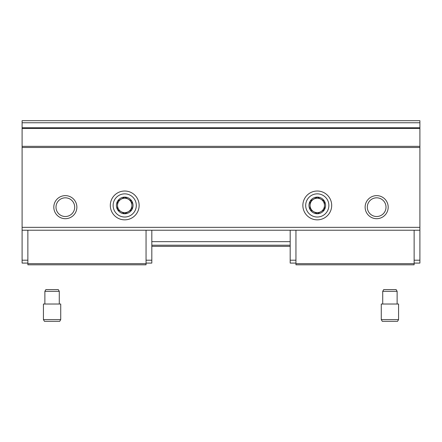 <?xml version="1.0" encoding="UTF-8"?>
<svg xmlns="http://www.w3.org/2000/svg" width="442" height="442" viewBox="0 0 442 442"><rect width="100%" height="100%" fill="white"/><g stroke="black" fill="none" stroke-linecap="round" stroke-linejoin="round"><path stroke-width="0.66" d="M22.1 122.754L419.9 122.754L419.9 120.683L22.1 120.683L22.1 230.227L419.9 230.227L419.9 263.084L414.137 263.084M419.9 122.754L419.9 230.227M22.1 127.749L419.9 127.749M110.307 205.436A14.415 14.415 0 0 0 131.926 217.917A14.415 14.415 0 0 0 131.926 192.95A14.415 14.415 0 0 0 110.307 205.436M302.864 205.436A14.415 14.415 0 0 0 324.483 217.917A14.415 14.415 0 0 0 324.483 192.95A14.415 14.415 0 0 0 302.864 205.436M365.131 207.165A11.531 11.531 0 0 0 382.424 217.149A11.531 11.531 0 0 0 382.424 197.176A11.531 11.531 0 0 0 365.131 207.165M53.808 207.165A11.531 11.531 0 0 0 71.107 217.149A11.531 11.531 0 0 0 71.107 197.176A11.531 11.531 0 0 0 53.808 207.165M290.184 246.365L151.816 246.365M290.184 245.216L151.816 245.216M290.184 241.658L151.816 241.658M22.1 128.467L419.9 128.467M22.1 146.341L419.9 146.341M55.996 207.165A9.343 9.343 0 0 0 70.013 215.26A9.343 9.343 0 0 0 70.013 199.071A9.343 9.343 0 0 0 55.996 207.165M367.313 207.165A9.343 9.343 0 0 0 381.336 215.26A9.343 9.343 0 0 0 381.336 199.071A9.343 9.343 0 0 0 367.313 207.165M414.137 230.227L414.137 264.813L295.947 264.813L295.947 263.664L414.137 263.664M290.184 230.227L290.184 263.084L295.947 263.084M295.947 230.227L295.947 263.664M381.275 319.583L382.269 321.317L397.568 321.317L398.568 319.583L398.568 304.019L381.275 304.019L381.275 319.583L398.568 319.583M382.717 304.019L382.717 291.333L397.126 291.333L397.126 304.019M382.717 291.333L383.711 289.604L396.131 289.604L397.126 291.333M27.863 263.664L146.053 263.664L146.053 264.813L27.863 264.813L27.863 230.227M151.816 230.227L151.816 263.084L146.053 263.084M22.1 230.227L22.1 263.084L27.863 263.084M146.053 263.664L146.053 230.227M43.432 319.583L44.432 321.317L59.731 321.317L60.725 319.583L60.725 304.019L43.432 304.019L43.432 319.583L60.725 319.583M44.874 304.019L44.874 291.333L59.283 291.333L59.283 304.019M44.874 291.333L45.869 289.604L58.289 289.604L59.283 291.333M317.279 213.757A8.321 8.321 0 0 1 310.074 209.596L317.279 213.757L324.483 209.596A8.321 8.321 0 0 1 317.279 213.757L310.074 209.596A8.321 8.321 0 0 1 310.074 201.276L310.074 209.596L310.074 201.276A8.321 8.321 0 0 1 317.279 197.11L310.074 201.276L317.279 197.11A8.321 8.321 0 0 1 324.483 209.596L324.483 201.276L317.279 197.11L324.483 201.276L324.483 209.596L317.279 213.757M305.693 205.436A11.586 11.586 0 0 1 323.074 195.403A11.586 11.586 0 0 1 323.074 215.469A11.586 11.586 0 0 1 305.693 205.436M310.074 205.436A7.205 7.205 0 0 1 320.881 199.193A7.205 7.205 0 0 1 317.279 212.641A7.205 7.205 0 0 1 310.074 205.436M124.721 213.757A8.321 8.321 0 0 1 117.517 209.596L124.721 213.757L131.926 209.596A8.321 8.321 0 0 1 124.721 213.757L117.517 209.596A8.321 8.321 0 0 1 117.517 201.276L117.517 209.596L117.517 201.276A8.321 8.321 0 0 1 124.721 197.11L117.517 201.276L124.721 197.11A8.321 8.321 0 0 1 131.926 209.596L131.926 201.276L124.721 197.11L131.926 201.276L131.926 209.596L124.721 213.757M113.135 205.436A11.586 11.586 0 0 1 130.512 195.403A11.586 11.586 0 0 1 130.512 215.469A11.586 11.586 0 0 1 113.135 205.436M117.517 205.436A7.205 7.205 0 0 1 128.324 199.193A7.205 7.205 0 0 1 124.721 212.641A7.205 7.205 0 0 1 117.517 205.436M22.1 147.495L419.9 147.495M22.1 227.343L419.9 227.343M290.184 260.205L295.947 260.205M419.9 260.205L414.137 260.205M151.816 260.205L146.053 260.205M22.1 260.205L27.863 260.205"/></g></svg>
